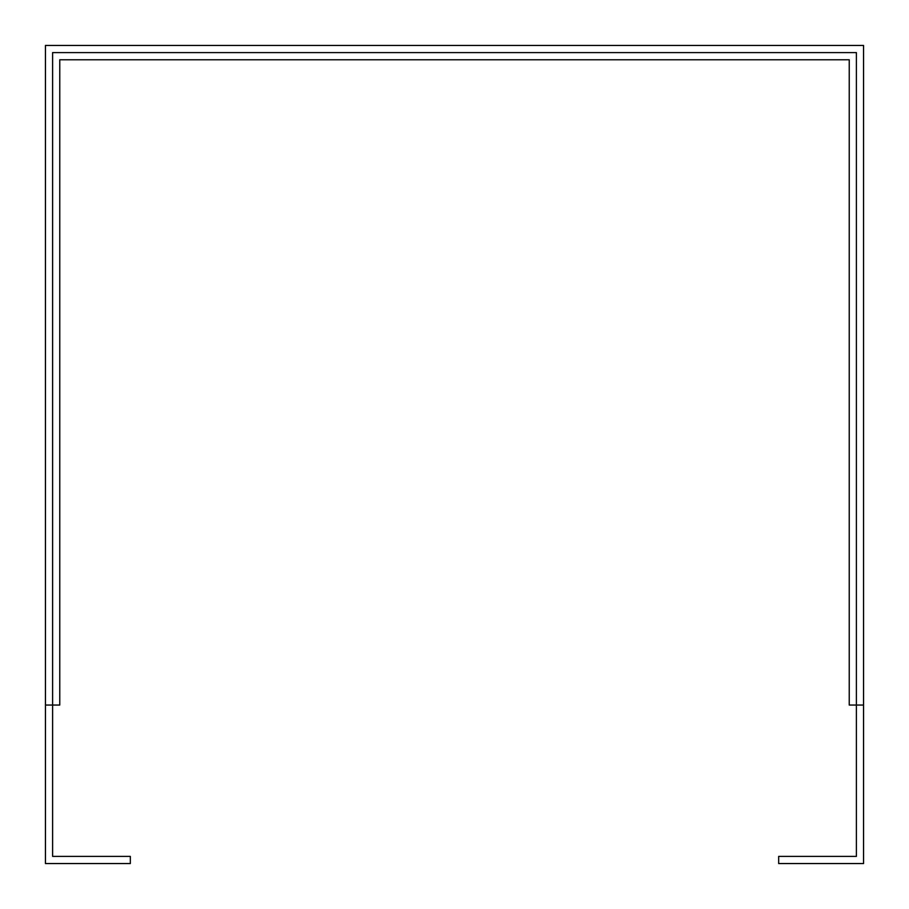 <?xml version="1.0" encoding="UTF-8"?>
<svg xmlns="http://www.w3.org/2000/svg" width="909" height="909" viewBox="0 0 909 909"><rect width="100%" height="100%" fill="white"/><g stroke="black" fill="none" stroke-linecap="round" stroke-linejoin="round"><path stroke-width="1.36" d="M45.45 705.043L52.608 705.043L52.608 52.608L856.392 52.608L856.392 856.392L778.672 856.392L778.672 863.55L863.55 863.55L863.55 45.45L45.45 45.45L45.45 863.55L130.328 863.55L130.328 856.392L52.608 856.392L52.608 705.043L59.767 705.043L59.767 59.767L849.233 59.767L849.233 705.043L863.55 705.043"/></g></svg>
